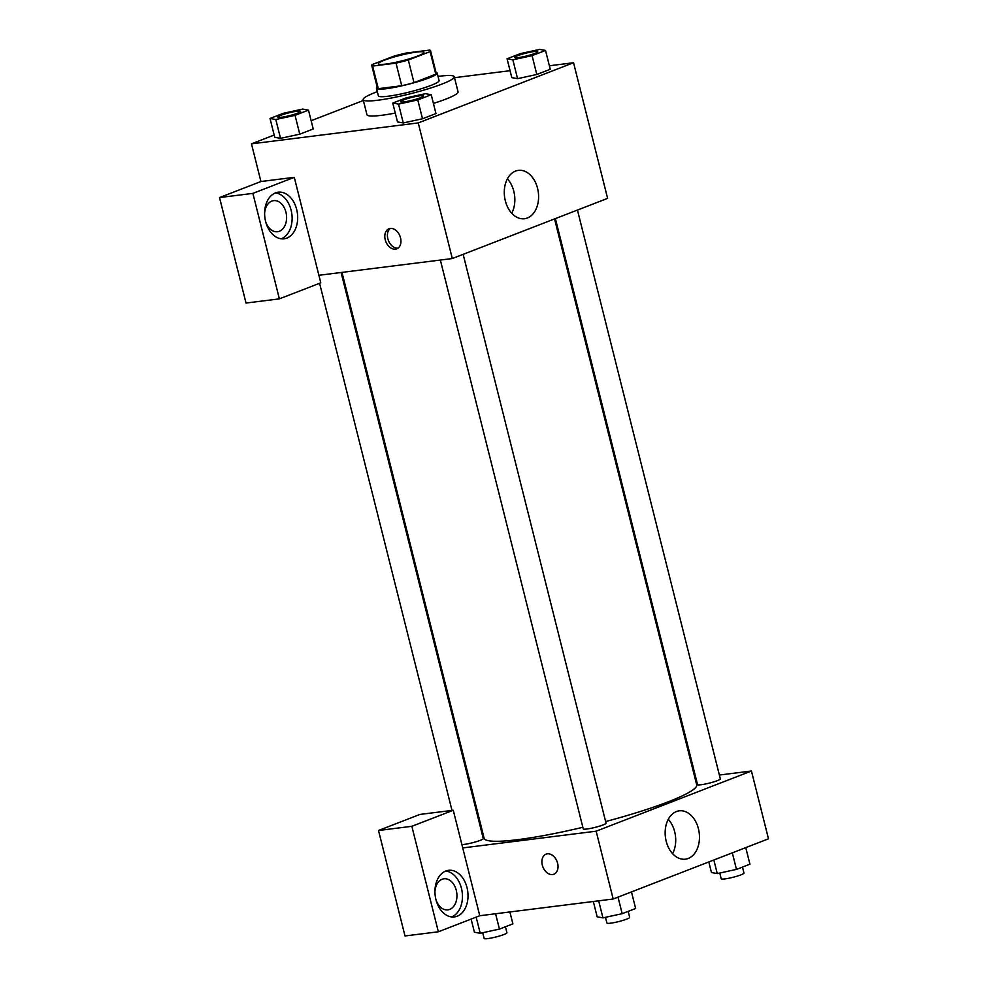 <?xml version="1.0" encoding="UTF-8"?>
<svg xmlns="http://www.w3.org/2000/svg" width="988" height="988" viewBox="0 0 988 988"><rect width="100%" height="100%" fill="white"/><g stroke="black" fill="none" stroke-linecap="round" stroke-linejoin="round"><path stroke-width="1.48" d="M385.616 64.097A23.49 2.89 165.9 0 1 378.367 63.8A23.49 2.89 165.9 0 1 400.449 55.279A23.49 2.89 165.9 0 1 423.926 52.364A23.49 2.89 165.9 0 1 410.563 58.465A23.49 2.89 165.9 0 1 385.616 64.097M408.316 60.033L430.113 51.598A30.307 3.73 165.9 0 0 430.546 50.697A30.307 3.73 165.9 0 0 429.669 50.092L406.278 53.031A30.307 3.73 165.9 0 0 393.977 56.131L372.192 64.566A30.307 3.73 165.9 0 0 371.747 65.467A30.307 3.73 165.9 0 0 372.624 66.073L396.027 63.133A30.307 3.73 165.9 0 0 408.316 60.033L413.997 82.646L435.794 74.199L430.113 51.598M372.624 66.073L378.305 88.673L401.708 85.734L396.027 63.133M378.305 88.673A30.307 3.73 165.9 0 1 377.428 88.068L371.747 65.467M430.546 50.697L436.227 73.31A30.307 3.73 165.9 0 1 435.794 74.199M413.997 82.646A30.307 3.73 165.9 0 1 401.708 85.734M377.194 87.129A31.307 3.853 -14.1 0 0 376.453 88.315A31.307 3.853 -14.1 0 0 407.772 84.425A31.307 3.853 -14.1 0 0 437.202 73.063A31.307 3.853 -14.1 0 0 435.992 72.371M437.202 73.063L439.092 80.596A31.307 3.853 165.9 0 1 421.271 88.735A31.307 3.853 165.9 0 1 388.012 96.244A31.307 3.853 165.9 0 1 378.355 95.848L376.453 88.315M438.042 76.422A46.967 5.78 165.9 0 1 454.27 76.78A46.967 5.78 165.9 0 1 427.557 88.994A46.967 5.78 165.9 0 1 377.663 100.257A46.967 5.78 165.9 0 1 363.164 99.665A46.967 5.78 165.9 0 1 377.305 91.674M395.274 113.064A46.967 5.78 165.9 0 1 381.442 115.324A46.967 5.78 165.9 0 1 366.956 114.732L363.164 99.665M454.27 76.78L458.062 91.847A46.967 5.78 165.9 0 1 433.411 103.419M280.506 138.357L274.75 137.307L280.53 138.345L299.772 134.17L313.221 128.959L308.478 110.125L302.699 109.088L283.47 113.262L270.02 118.474L275.8 119.511L295.029 115.337L308.478 110.125M403.252 122.957L397.497 121.907L403.277 122.944L422.506 118.77L435.955 113.558L431.225 94.725L425.445 93.687L406.216 97.861L392.767 103.073L398.547 104.111L417.776 99.936L431.225 94.725M363.374 100.48L311.146 120.721M274.182 135.035L251.471 143.84L418.245 122.92L573.546 62.738L549.377 65.776M510.055 70.704L454.505 77.681M517.551 78.67L511.796 77.62L517.576 78.657L536.805 74.483L550.267 69.271L545.524 50.437L539.744 49.4L520.515 53.574L507.066 58.786L512.846 59.823L532.075 55.649L545.524 50.437M318.889 275.282L294.288 177.334L252.879 193.376L279.369 298.87L320.779 282.815L318.889 275.282L452.306 258.547L607.608 198.366L573.546 62.738M537.558 188.3A24.379 17.018 -97.2 0 1 524.48 218.731A24.379 17.018 -97.2 0 1 504.547 196.674A24.379 17.018 -97.2 0 1 518.404 170.368A24.379 17.018 -97.2 0 1 537.558 188.3M452.306 258.547L418.245 122.92M511.722 213.235A24.379 17.018 82.8 0 0 513.809 191.289A24.379 17.018 82.8 0 0 507.412 178.84M385.234 239.763A10.769 7.583 68.8 0 1 388.988 228.759A10.769 7.583 68.8 0 1 399.955 236.058A10.769 7.583 68.8 0 1 396.768 248.84A10.769 7.583 68.8 0 1 385.234 239.763M294.288 177.334L260.931 181.52L251.471 143.84M390.359 228.426A10.769 7.583 -111.2 0 0 387.839 238.75A10.769 7.583 -111.2 0 0 398.003 248.161M275.479 192.895A23.49 16.401 -97.2 0 1 278.233 192.191A23.49 16.401 -97.2 0 1 297.425 213.457A23.49 16.401 -97.2 0 1 284.075 238.8A23.49 16.401 -97.2 0 1 265.192 219.534A23.49 16.401 -97.2 0 1 275.479 192.895A23.49 16.401 82.8 0 1 291.868 214.149A23.49 16.401 82.8 0 1 281.247 238.8M264.611 213.346A15.66 10.93 -97.2 0 1 273.639 200.65A15.66 10.93 -97.2 0 1 285.94 212.173A15.66 10.93 -97.2 0 1 277.542 231.723A15.66 10.93 -97.2 0 1 265.661 221.658M260.931 181.52L219.521 197.563L246.012 303.044L279.369 298.87M252.879 193.376L219.521 197.563M582.846 827.289A109.594 13.486 165.9 0 1 517.934 839.639A109.594 13.486 165.9 0 1 484.12 838.256L341.984 272.392M554.552 218.928L696.701 784.867A109.594 13.486 165.9 0 1 605.619 821.559M440.364 260.042L583.241 828.87A11.745 1.445 -14.1 0 0 586.872 829.018A11.745 1.445 -14.1 0 0 599.346 826.203A11.745 1.445 -14.1 0 0 606.027 823.152L463.15 254.348M341.095 272.503L483.28 838.54A11.745 1.445 165.9 0 1 476.599 841.603A11.745 1.445 165.9 0 1 464.125 844.419A11.745 1.445 165.9 0 1 461.89 844.592M577.449 210.061L720.326 778.853A11.745 1.445 165.9 0 1 713.645 781.916A11.745 1.445 165.9 0 1 701.171 784.731A11.745 1.445 165.9 0 1 697.54 784.583L555.38 218.607M481.601 831.871L482.428 831.55M462.73 847.926L453.27 810.259L411.848 826.301L438.351 931.783L479.76 915.74L462.73 847.926L596.147 831.192L751.448 771.01L719.363 775.037M695.885 777.988L695.009 778.099M411.848 826.301L378.503 830.488L404.994 935.969L438.351 931.783M378.503 830.488L419.912 814.433L453.27 810.259M434.955 891.485A15.66 10.93 -97.2 0 1 443.983 878.789A15.66 10.93 -97.2 0 1 456.777 892.967A15.66 10.93 -97.2 0 1 447.873 909.862A15.66 10.93 -97.2 0 1 435.992 899.784M451.59 916.938A23.49 16.401 82.8 0 0 462.199 892.275A23.49 16.401 82.8 0 0 445.823 871.008M445.81 871.021A23.49 16.401 -97.2 0 1 448.564 870.317A23.49 16.401 -97.2 0 1 467.756 891.584A23.49 16.401 -97.2 0 1 454.406 916.926A23.49 16.401 -97.2 0 1 435.523 897.672A23.49 16.401 -97.2 0 1 445.81 871.021M479.76 915.74L613.178 899.006L768.479 838.824L751.448 771.01M698.43 828.759A24.379 17.018 -97.2 0 1 685.351 859.19A24.379 17.018 -97.2 0 1 665.418 837.132A24.379 17.018 -97.2 0 1 679.275 810.827A24.379 17.018 -97.2 0 1 698.43 828.759M613.178 899.006L596.147 831.192M672.593 853.694A24.379 17.018 82.8 0 0 674.681 831.748A24.379 17.018 82.8 0 0 668.283 819.299M542.313 865.142A10.769 7.583 68.8 0 1 546.068 854.151A10.769 7.583 68.8 0 1 557.034 861.45A10.769 7.583 68.8 0 1 553.848 874.219A10.769 7.583 68.8 0 1 542.313 865.142M546.08 854.151A10.769 7.583 -111.2 0 0 542.326 865.142A10.769 7.583 -111.2 0 0 553.848 874.219M593.319 901.501L597.172 916.827L602.952 917.864L622.181 913.69L635.63 908.478L631.468 891.917M602.952 917.864L598.666 900.821M622.181 913.69L618.019 897.129M628.183 911.368L629.677 917.333A11.745 1.445 165.9 0 1 622.996 920.384A11.745 1.445 165.9 0 1 610.522 923.2A11.745 1.445 165.9 0 1 606.904 923.051L605.459 917.321M708.804 861.956L711.471 872.54L717.251 873.577L736.48 869.403L749.929 864.191L745.767 847.63M717.251 873.577L713.842 860.005M736.48 869.403L732.318 852.842M742.482 867.081L743.976 873.046A11.745 1.445 165.9 0 1 737.295 876.097A11.745 1.445 165.9 0 1 724.822 878.912A11.745 1.445 165.9 0 1 721.203 878.764L719.758 873.034M471.115 919.087L474.425 932.227L480.205 933.265L499.434 929.091L512.883 923.879L509.894 911.961M480.205 933.265L476.154 917.136M499.434 929.091L495.581 913.752M505.436 926.769L506.93 932.734A11.745 1.445 165.9 0 1 500.249 935.784A11.745 1.445 165.9 0 1 487.776 938.6A11.745 1.445 165.9 0 1 484.157 938.452L482.712 932.721M423.37 95.984A11.745 1.445 165.9 0 1 416.689 99.035A11.745 1.445 165.9 0 1 404.216 101.85A11.745 1.445 165.9 0 1 400.597 101.702A11.745 1.445 165.9 0 1 411.626 97.442A11.745 1.445 165.9 0 1 423.37 95.984L423.383 96.046A11.745 1.445 165.9 0 1 423.383 96.046A11.745 1.445 165.9 0 1 416.701 99.096A11.745 1.445 165.9 0 1 404.228 101.912A11.745 1.445 165.9 0 1 400.609 101.764A11.745 1.445 165.9 0 1 400.609 101.727M397.497 121.907L392.767 103.073M403.277 122.944L398.547 104.111M435.955 113.558L422.506 118.77L417.776 99.936M537.67 51.685A11.745 1.445 165.9 0 1 530.988 54.748A11.745 1.445 165.9 0 1 518.515 57.563A11.745 1.445 165.9 0 1 514.896 57.415A11.745 1.445 165.9 0 1 525.925 53.154A11.745 1.445 165.9 0 1 537.67 51.685L537.682 51.747A11.745 1.445 165.9 0 1 537.682 51.747A11.745 1.445 165.9 0 1 531.001 54.809A11.745 1.445 165.9 0 1 518.527 57.625A11.745 1.445 165.9 0 1 514.909 57.477A11.745 1.445 165.9 0 1 514.909 57.44M511.796 77.62L507.066 58.786M517.576 78.657L512.846 59.823M550.267 69.271L536.805 74.483L532.075 55.649M300.636 111.409A11.745 1.445 165.9 0 1 300.636 111.434A11.745 1.445 165.9 0 1 293.955 114.497A11.745 1.445 165.9 0 1 281.481 117.313A11.745 1.445 165.9 0 1 277.863 117.164A11.745 1.445 165.9 0 1 277.863 117.127L277.85 117.103A11.745 1.445 165.9 0 1 288.879 112.842A11.745 1.445 165.9 0 1 300.624 111.372A11.745 1.445 165.9 0 1 293.942 114.435A11.745 1.445 165.9 0 1 281.469 117.251A11.745 1.445 165.9 0 1 277.85 117.103M274.75 137.307L270.02 118.474M280.53 138.345L275.8 119.511M313.221 128.959L299.772 134.17L295.029 115.337M451.998 810.407L319.593 283.284"/></g></svg>
